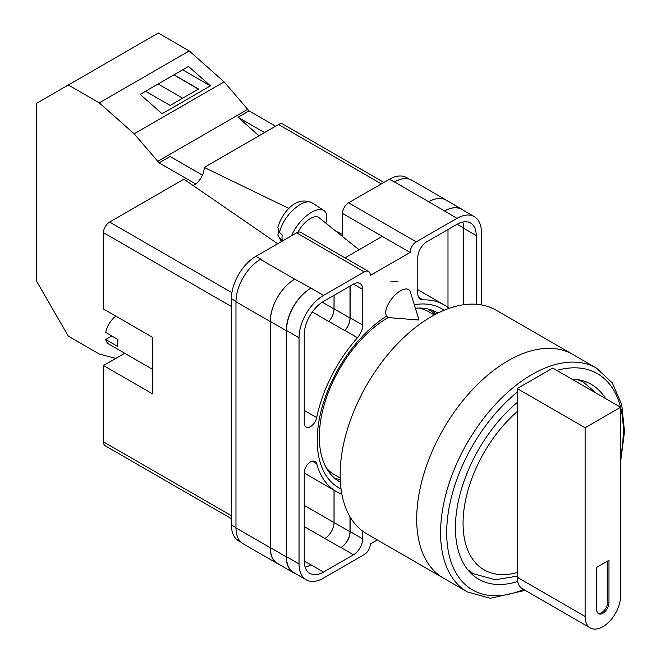 <?xml version="1.0" encoding="UTF-8"?>
<svg xmlns="http://www.w3.org/2000/svg" width="661" height="661" viewBox="0 0 661 661"><rect width="100%" height="100%" fill="white"/><g stroke="black" fill="none" stroke-linecap="round" stroke-linejoin="round"><path stroke-width="0.99" d="M341.018 488.925A103.265 59.622 -60 0 1 317.214 440.375A103.265 59.622 -60 0 1 386.511 316.165M414.307 304.721A103.265 59.622 -60 0 1 444.175 310.249M437.987 313.066A97.638 56.375 120 0 0 437.194 312.595A97.638 56.375 120 0 0 415.372 308.191M388.387 317.42A97.638 56.375 120 0 0 319.337 437.012A97.638 56.375 120 0 0 339.556 481.704A97.638 56.375 120 0 0 340.365 482.158M397.914 281.677L390.23 281.95M435.682 314.248A97.638 56.375 120 0 0 431.559 310.017M342.489 236.489L342.489 213.412A8.659 4.999 -60 0 1 348.611 202.803L416.24 241.852L456.949 218.353A34.62 19.987 120 0 1 474.259 216.643A34.62 19.987 120 0 1 481.431 232.49L481.431 304.886M409.308 179.139L406.622 177.594A34.62 19.987 -60 0 0 389.312 179.305L348.611 202.803M240.926 542.111L238.571 540.756A34.62 19.987 -60 0 1 231.4 524.908L235.969 527.544M342.489 213.412L410.126 252.452L370.342 275.422A8.659 4.999 120 0 0 368.549 271.464L300.912 232.416A8.659 4.999 -60 0 0 296.591 232.846L255.881 256.344A34.62 19.987 -60 0 0 231.4 298.747L231.4 524.908M382.273 236.374L345.025 257.881M377.332 539.946L370.342 543.986A8.659 4.999 120 0 1 364.219 554.587L323.518 578.086A34.62 19.987 120 0 1 306.208 579.804A34.62 19.987 120 0 1 299.036 563.949L299.036 337.796A34.62 19.987 120 0 1 323.518 295.393L364.219 271.894A8.659 4.999 120 0 1 368.549 271.464M350.14 286.023L350.14 317.875A12.98 7.494 120 0 1 344.91 330.467L357.461 337.705A12.98 7.494 120 0 0 362.691 325.121L362.691 289.386A12.98 7.494 120 0 0 359.997 283.437A12.98 7.494 120 0 0 353.511 284.081L362.691 289.386M357.461 337.705A107.768 62.217 120 0 0 316.693 417.603A8.965 5.181 120 0 1 306.093 426.981A8.965 5.181 120 0 1 304.234 422.875L304.234 334.788A27.266 15.74 120 0 1 323.518 301.399L353.511 284.081M449.1 308.365A107.768 62.217 120 0 0 444.109 304.895A107.768 62.217 120 0 0 423.007 299.863A12.98 7.494 120 0 1 420.462 299.259A12.98 7.494 120 0 1 417.777 293.31L417.777 257.583A12.98 7.494 120 0 1 426.956 241.678L456.949 224.36A27.266 15.74 120 0 1 470.574 223.013A27.266 15.74 120 0 1 476.226 235.498L476.226 304.242M312.24 461.18L316.693 463.749A8.965 5.181 120 0 0 315.066 461.436A8.965 5.181 120 0 0 308.15 463.84A8.965 5.181 120 0 0 304.234 472.863L304.234 560.949A27.266 15.74 120 0 0 309.885 573.434A27.266 15.74 120 0 0 323.518 572.079L353.511 554.769A12.98 7.494 120 0 0 362.691 538.864L362.691 531.155M316.693 463.749A107.768 62.217 120 0 0 336.35 491.544A107.768 62.217 120 0 0 341.853 494.131M416.24 241.852A8.659 4.999 120 0 0 410.126 252.452M278.76 564.221A34.62 19.987 -60 0 1 277.413 563.56L243.141 543.772A34.62 19.987 -60 0 1 235.969 527.924L270.25 547.713L270.25 321.552A34.62 19.987 -60 0 1 294.732 279.149L310.967 288.146A34.62 19.987 120 0 0 286.486 330.55L299.036 337.796M260.459 259.36A34.62 19.987 -60 0 1 260.781 259.17L260.451 259.36A34.62 19.987 -60 0 0 235.969 301.763L235.969 527.924M394.212 182.139A34.62 19.987 -60 0 1 394.543 181.949L389.312 179.305M428.716 201.787L444.63 210.975A34.62 19.987 -60 0 1 461.94 209.264L446.026 200.076A34.62 19.987 -60 0 0 428.716 201.787L394.534 181.949A34.62 19.987 -60 0 1 411.853 180.23L446.125 200.019A34.62 19.987 -60 0 1 447.373 200.853M447.993 307.489L447.993 229.532M305.142 567.163A27.266 15.74 120 0 0 310.967 564.833L323.518 572.079M304.242 561.214L310.967 564.833M463.675 304.738L463.675 228.252A27.266 15.74 120 0 0 462.774 222.038M286.486 330.55L286.486 556.711A34.62 19.987 120 0 0 293.658 572.558L306.208 579.804M444.63 210.975L456.949 218.353M474.259 216.643L461.708 209.397A34.62 19.987 120 0 0 444.399 211.115M350.14 517.001L350.14 531.618L362.691 538.864M349.991 516.745L349.991 531.708A12.98 7.494 -60 0 1 340.812 547.605L340.96 547.523A12.98 7.494 120 0 0 350.14 531.618M334.012 490.198L334.012 522.554A12.98 7.494 -60 0 1 324.832 538.459L340.812 547.605M344.91 330.467A107.768 62.217 120 0 0 344.778 330.616A12.98 7.494 -60 0 0 349.991 318.04L349.991 286.114M322.279 302.16L334.012 308.927A12.98 7.494 -60 0 1 328.806 321.494A107.768 62.217 -60 0 1 328.864 321.428L344.778 330.616M334.507 478.11A97.638 56.375 120 0 0 340.233 479.572M295.541 573.641A34.62 19.987 -60 0 1 293.426 572.69L277.513 563.503A34.62 19.987 -60 0 1 270.341 547.655L270.341 321.494L286.254 330.682A34.62 19.987 -60 0 1 310.736 288.279M286.254 330.682L286.254 556.843A34.62 19.987 -60 0 0 293.426 572.69M461.94 209.264A34.62 19.987 -60 0 1 463.824 210.619M327.616 470.087L328.03 469.764M434.707 314.76A96.514 55.722 -60 0 0 429.964 310.141L428.245 311.48M270.341 321.494A34.62 19.987 -60 0 1 294.823 279.091M334.078 490.239L334.078 522.52A12.98 7.494 -60 0 1 324.898 538.418M334.078 295.302L334.078 308.861A12.98 7.494 -60 0 1 328.864 321.428M277.413 563.56A34.62 19.987 -60 0 1 270.25 547.713M334.012 308.927L334.012 295.335M428.815 201.737A34.62 19.987 -60 0 1 446.125 200.019M410.365 291.906A17.31 7.907 128.7 0 0 409.027 289.832A17.31 7.907 128.7 0 0 400.533 290.807A17.31 7.907 128.7 0 0 385.735 312.67A17.31 7.907 128.7 0 0 387.363 316.842A17.31 7.907 128.7 0 0 389.676 317.701L419.008 320.023L410.365 291.906M291.518 235.77A25.969 11.857 -51.3 0 1 307.332 215.172A25.969 11.857 -51.3 0 1 323.882 210.504A25.969 11.857 -51.3 0 1 326.765 217.089A25.969 11.857 -51.3 0 1 325.799 223.104M279.611 232.523L277.818 227.334C281.966 213.668 294.988 195.292 312 202.762A24.573 11.22 128.7 0 0 293.616 209.487A24.573 11.22 128.7 0 0 279.611 232.523L282.264 235.076A24.944 11.386 128.7 0 0 282.007 238.018A24.944 11.386 128.7 0 0 282.288 240.546L279.628 238.001A24.573 11.22 128.7 0 0 281.28 241.067L281.677 241.455M278.471 231.102L277.909 235.159L279.628 238.001M297.937 232.234A17.31 7.907 -51.3 0 1 318.899 217.568L359.063 249.775M202.44 175.157L170.092 156.483L159.078 162.846L134.158 133.803L99.257 102.86L68.314 84.996L36.487 103.372L36.487 281.016L68.314 336.143L99.257 354.015L115.774 358.436M68.314 84.996L158.285 33.05L189.228 50.914L224.129 81.865L249.048 110.899L275.604 126.226M134.158 133.803L224.129 81.865M99.257 102.86L189.228 50.914M162.085 113.766L210.438 85.856L188.534 66.431L140.182 94.349L162.085 113.766M249.048 110.899L238.034 117.261L258.972 135.827M157.525 161.466L247.495 109.519M159.078 162.846L195.623 183.94M238.034 117.261L264.582 132.588M145.552 91.251L170.133 105.438L198.564 89.02L173.983 74.833M182.667 69.818L210.438 85.856M182.684 98.192L158.103 84.005M198.416 89.111L173.835 74.924M467.327 591.909L443.457 578.127A129.184 74.586 -60 0 1 423.66 474.606A129.184 74.586 -60 0 1 508.053 360.766A129.184 74.586 -60 0 1 572.649 354.362A129.184 74.586 120 0 0 508.053 360.766A129.184 74.586 120 0 0 423.66 474.606A129.184 74.586 120 0 0 443.457 578.127L366.888 533.914A129.184 74.586 120 0 1 347.091 430.402A129.184 74.586 120 0 1 431.484 316.553A129.184 74.586 120 0 1 496.081 310.158L596.519 368.144A129.184 74.586 -60 0 0 531.923 374.547A129.184 74.586 -60 0 0 447.53 488.388A129.184 74.586 -60 0 0 467.327 591.909L490.338 598.296L525.198 590.356M326.336 467.947A94.135 54.351 120 0 0 334.598 474.796L340.175 478.019M434.31 314.975L428.725 311.752A94.135 54.351 120 0 0 418.669 308.026M605.517 398.55A112.527 64.968 120 0 0 591.248 384.347A112.527 64.968 120 0 0 571.806 379.084M517.233 402.483A112.527 64.968 120 0 0 458.519 500.526A112.527 64.968 120 0 0 478.721 579.243A112.527 64.968 120 0 0 517.654 581.465M620.613 407.259L620.613 595.966A25.101 14.492 -60 0 1 602.857 626.711A25.101 14.492 -60 0 1 590.306 627.95A25.101 14.492 -60 0 1 585.109 616.457L585.109 427.758L517.233 388.569L552.736 368.078L620.613 407.259L585.109 427.758M596.743 609.748A8.659 4.999 120 0 0 598.535 613.705A8.659 4.999 120 0 0 605.203 611.392A8.659 4.999 120 0 0 608.979 602.675L608.979 560.272L596.743 567.336L596.743 609.748M590.306 627.95L522.43 588.761A25.101 14.492 -60 0 1 517.233 577.268L517.233 388.569M597.965 613.276A8.659 4.999 120 0 0 604.377 610.243A8.659 4.999 120 0 0 607.756 601.973L607.756 560.982M152.443 369.268L108.908 344.133A17.31 9.998 120 0 1 105.71 339.514L117.947 346.579A17.31 9.998 -60 0 1 117.559 343.274A17.31 9.998 -60 0 1 117.947 339.514L105.71 332.45A17.31 9.998 120 0 1 115.849 316.132M105.71 339.514L111.825 335.978M231.4 306.522L103.48 232.664L103.48 308.993L152.443 337.267L152.443 393.807L103.48 365.533L103.48 441.862L231.4 515.72M231.4 518.645L105.273 445.828A8.659 4.999 -60 0 1 103.48 441.862M124.731 353.271L103.48 365.533M103.48 232.664A8.659 4.999 -60 0 1 109.602 222.063L231.92 292.683M277.719 243.735L183.89 179.181L109.602 222.063M193.136 185.543A14.393 8.312 120 0 0 204.241 167.423L288.973 208.471M381.356 183.898L278.529 124.532L204.241 167.423M278.529 124.532A8.659 4.999 -60 0 1 282.858 124.111L383.892 182.436M335.912 231.21L342.489 234.399M286.486 556.711L299.036 563.949M310.967 288.146L323.518 295.393M296.591 232.846L364.219 271.894M255.881 256.344L260.781 259.17M260.451 259.36L294.732 279.149M340.96 547.523L353.511 554.769M304.234 526.569L324.832 538.459M418.669 297.359L423.007 299.863M463.675 228.252L476.226 235.498M350.14 317.875L362.691 325.121M312.331 311.984L328.806 321.494M304.234 410.407L316.693 417.603M270.341 547.655L286.254 556.843M334.078 522.52L349.991 531.708M457.181 224.228L463.675 227.979M334.078 308.861L349.991 318.04M235.969 301.763L270.25 321.552M304.234 505.368L334.012 522.554M231.4 298.747L235.969 301.383M359.32 249.627L357.75 248.718M517.233 392.171A124.863 72.09 120 0 0 446.753 536.476A124.863 72.09 120 0 0 523.628 589.447M620.613 457.205A124.863 72.09 120 0 0 620.613 407.507M620.539 407.217A124.863 72.09 120 0 0 556.785 370.416M468.823 571.03L473.681 573.839A110.362 63.72 -60 0 1 467.31 569.187M517.233 411.563A101.703 58.722 120 0 0 463.064 523.314A101.703 58.722 120 0 0 517.233 572.517M576.83 379.488A110.362 63.72 -60 0 1 584.043 382.686L579.185 379.877M585.109 616.457L517.233 577.268M607.756 601.973L608.979 602.675M304.234 473.012L336.35 491.544M417.777 289.692L444.109 304.895M277.909 235.159L281.28 241.067M312 202.762L323.882 210.504M620.613 461.89L624.513 431.509L621.712 404.54L612.218 382.843L596.519 368.144M473.681 573.839L495.329 579.738L517.233 576.136M596.272 393.212L584.043 382.686"/></g></svg>
